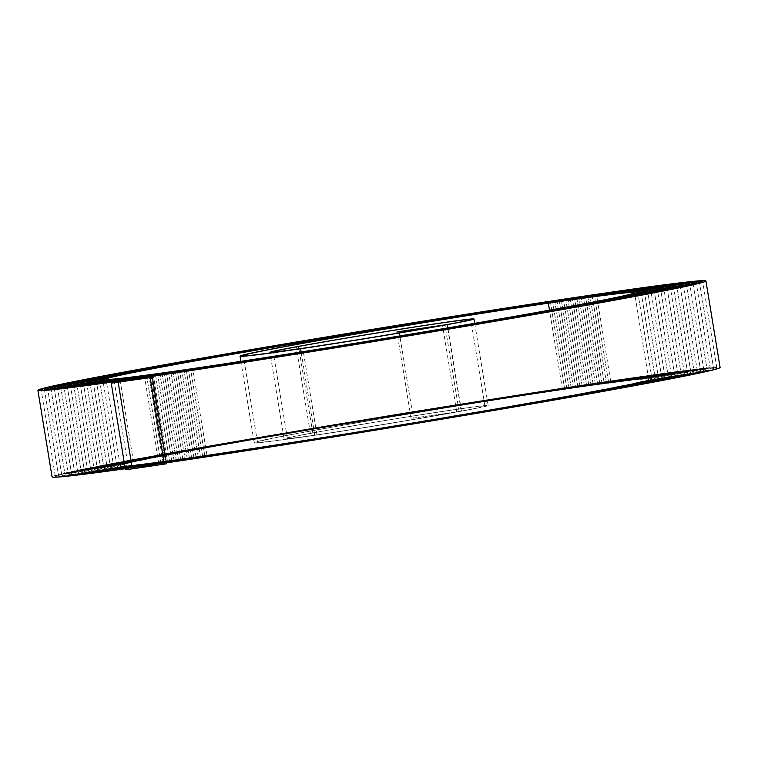 <?xml version="1.0" encoding="UTF-8"?>
<svg xmlns="http://www.w3.org/2000/svg" width="758" height="758" viewBox="0 0 758 758"><rect width="100%" height="100%" fill="white"/><g stroke="black" fill="none" stroke-linecap="round" stroke-linejoin="round"><path stroke-width="0.57" stroke-dasharray="3.79 2.84" d="M166.39 462.873A339.84 6.121 170.7 0 1 158.848 463.981L128.661 469.174L166.533 463.754M52.075 476.867A338.191 6.092 170.7 0 1 139.121 458.448A338.191 6.092 170.7 0 1 610.607 380.857A339.84 6.121 170.7 0 1 720.1 367.497M399.125 331.606L413.299 418.141L461.234 411.101A101.951 1.838 170.7 0 1 350.044 429.843A101.951 1.838 170.7 0 1 284.117 438.891A101.951 1.838 170.7 0 1 310.363 433.339A103.59 1.867 170.7 0 1 422.708 414.455A103.59 1.867 170.7 0 1 488.152 405.502A103.59 1.867 170.7 0 1 461.489 411.149A105.239 1.895 170.7 0 1 314.778 435.291A188.003 3.383 170.7 0 1 254.205 442.681A188.003 3.383 170.7 0 1 302.603 432.43A188.003 3.383 170.7 0 1 564.701 389.299A270.777 4.88 170.7 0 1 651.946 378.659A270.777 4.88 170.7 0 1 493.051 409.206A270.777 4.88 170.7 0 1 204.755 455.53A272.425 4.908 170.7 0 1 116.978 466.246A272.425 4.908 170.7 0 1 187.103 451.398A272.416 4.908 170.7 0 1 566.889 388.901A274.064 4.936 170.7 0 1 655.187 378.128A274.064 4.936 170.7 0 1 494.368 409.045A274.064 4.936 170.7 0 1 202.566 455.937A275.713 4.965 170.7 0 1 113.728 466.776A275.713 4.965 170.7 0 1 184.696 451.749A275.704 4.965 170.7 0 1 569.078 388.494A277.352 4.993 170.7 0 1 658.437 377.598A277.352 4.993 170.7 0 1 495.685 408.884A277.352 4.993 170.7 0 1 200.377 456.335A279.001 5.022 170.7 0 1 110.488 467.307A279.001 5.022 170.7 0 1 182.299 452.1A278.991 5.022 170.7 0 1 571.257 388.096A280.64 5.06 170.7 0 1 661.677 377.067A280.649 5.06 170.7 0 1 497.002 408.723A280.649 5.06 170.7 0 1 198.189 456.742A282.289 5.088 170.7 0 1 107.238 467.838A282.289 5.088 170.7 0 1 179.911 452.45A282.289 5.088 170.7 0 1 573.446 387.689A283.928 5.117 170.7 0 1 664.927 376.536A283.928 5.117 170.7 0 1 498.309 408.562A283.928 5.117 170.7 0 1 196.009 457.14A285.576 5.145 170.7 0 1 103.998 468.368A285.576 5.145 170.7 0 1 177.505 452.81A285.576 5.145 170.7 0 1 575.635 387.291A287.216 5.173 170.7 0 1 668.168 376.006A287.216 5.173 170.7 0 1 499.626 408.401A287.216 5.173 170.7 0 1 193.821 457.548A288.874 5.202 170.7 0 1 100.748 468.899A288.874 5.202 170.7 0 1 175.107 453.161A288.864 5.202 170.7 0 1 577.823 386.893A290.504 5.23 170.7 0 1 671.417 375.466A290.504 5.23 170.7 0 1 500.943 408.24A290.504 5.23 170.7 0 1 191.632 457.946A292.162 5.259 170.7 0 1 97.498 469.429A292.152 5.259 170.7 0 1 172.71 453.511A292.152 5.259 170.7 0 1 580.003 386.485A293.791 5.297 170.7 0 1 674.658 374.935A293.791 5.297 170.7 0 1 502.26 408.079A293.791 5.297 170.7 0 1 189.453 458.353A295.449 5.325 170.7 0 1 94.257 469.96A295.449 5.325 170.7 0 1 170.304 453.862A295.44 5.325 170.7 0 1 582.191 386.087A297.089 5.353 170.7 0 1 677.908 374.405A297.089 5.353 170.7 0 1 503.577 407.918A297.089 5.353 170.7 0 1 187.264 458.751A298.737 5.382 170.7 0 1 91.007 470.491A298.737 5.382 170.7 0 1 167.906 454.213A298.728 5.382 170.7 0 1 584.38 385.68A300.376 5.41 170.7 0 1 681.148 373.874A300.376 5.41 170.7 0 1 504.894 407.757A300.376 5.41 170.7 0 1 185.075 459.149A302.025 5.439 170.7 0 1 87.767 471.021A302.025 5.439 170.7 0 1 165.509 454.573A302.016 5.439 170.7 0 1 586.559 385.282A303.674 5.467 170.7 0 1 684.408 373.343A303.674 5.467 170.7 0 1 506.211 407.596A303.674 5.467 170.7 0 1 182.886 459.556A305.313 5.495 170.7 0 1 84.517 471.552A305.313 5.495 170.7 0 1 163.112 454.923A305.303 5.495 170.7 0 1 588.748 384.875A306.952 5.533 170.7 0 1 687.648 372.813A306.952 5.533 170.7 0 1 507.519 407.434A306.952 5.533 170.7 0 1 180.707 459.954A308.601 5.562 170.7 0 1 81.277 472.092A308.601 5.562 170.7 0 1 160.705 455.274A308.591 5.562 170.7 0 1 590.937 384.477A310.24 5.59 170.7 0 1 690.889 372.282A310.24 5.59 170.7 0 1 508.836 407.273A310.24 5.59 170.7 0 1 178.518 460.362A311.889 5.619 170.7 0 1 78.027 472.622A311.889 5.619 170.7 0 1 158.308 455.624A311.889 5.619 170.7 0 1 593.126 384.069A313.528 5.647 170.7 0 1 694.139 371.752A313.528 5.647 170.7 0 1 510.153 407.112A313.528 5.647 170.7 0 1 176.33 460.76A315.176 5.676 170.7 0 1 74.786 473.153A315.176 5.676 170.7 0 1 155.911 455.975A315.176 5.676 170.7 0 1 595.305 383.671A316.816 5.704 170.7 0 1 697.379 371.221A316.816 5.704 170.7 0 1 511.47 406.951A316.816 5.704 170.7 0 1 174.151 461.167A318.474 5.732 170.7 0 1 71.536 473.684A318.474 5.732 170.7 0 1 153.514 456.335A318.464 5.732 170.7 0 1 597.494 383.264A320.103 5.77 170.7 0 1 700.629 370.69A320.103 5.77 170.7 0 1 512.787 406.8A320.103 5.77 170.7 0 1 171.962 461.565A321.762 5.799 170.7 0 1 68.296 474.214A321.762 5.799 170.7 0 1 151.117 456.686A321.752 5.799 170.7 0 1 599.682 382.866A323.391 5.827 170.7 0 1 703.869 370.16A323.391 5.827 170.7 0 1 514.104 406.639A323.391 5.827 170.7 0 1 169.773 461.973A325.049 5.856 170.7 0 1 65.046 474.745A325.049 5.856 170.7 0 1 148.71 457.036A325.04 5.856 170.7 0 1 601.861 382.468A326.689 5.884 170.7 0 1 707.119 369.62A326.689 5.884 170.7 0 1 515.421 406.478A326.689 5.884 170.7 0 1 167.594 462.371A328.328 5.912 170.7 0 1 61.805 475.275A328.328 5.912 170.7 0 1 146.322 457.387A328.328 5.912 170.7 0 1 604.05 382.06A329.976 5.941 170.7 0 1 710.36 369.089A329.976 5.941 170.7 0 1 516.729 406.316A329.976 5.941 170.7 0 1 165.405 462.768A331.625 5.969 170.7 0 1 58.555 475.806A331.625 5.969 170.7 0 1 143.916 457.737A331.616 5.969 170.7 0 1 606.239 381.662A333.264 6.007 170.7 0 1 713.61 368.559A333.264 6.007 170.7 0 1 518.046 406.155A333.264 6.007 170.7 0 1 163.216 463.176A334.913 6.036 170.7 0 1 55.306 476.337A334.913 6.036 170.7 0 1 141.519 458.088A334.903 6.036 170.7 0 1 608.428 381.255A336.552 6.064 170.7 0 1 716.85 368.028A336.552 6.064 170.7 0 1 519.363 405.994A336.552 6.064 170.7 0 1 161.028 463.574L125.421 469.695M413.299 418.141L456.695 411.85A98.663 1.781 170.7 0 1 349.694 429.833A98.663 1.781 170.7 0 1 287.358 438.361A98.663 1.781 170.7 0 1 312.76 432.989A100.312 1.81 170.7 0 1 421.543 414.702A100.312 1.81 170.7 0 1 484.921 406.032A100.312 1.81 170.7 0 1 459.102 411.499A101.951 1.838 170.7 0 1 316.958 434.884A184.725 3.326 170.7 0 1 257.445 442.151A184.725 3.326 170.7 0 1 304.991 432.079A184.725 3.326 170.7 0 1 562.521 389.707A267.489 4.823 170.7 0 1 648.706 379.19A267.489 4.823 170.7 0 1 491.734 409.367A267.489 4.823 170.7 0 1 206.934 455.132A269.137 4.851 170.7 0 1 120.219 465.706A269.137 4.851 170.7 0 1 189.5 451.048A269.137 4.851 170.7 0 1 564.71 389.299A270.777 4.88 170.7 0 1 651.946 378.659A270.777 4.88 170.7 0 1 493.051 409.206A270.777 4.88 170.7 0 1 204.745 455.53A272.416 4.908 170.7 0 1 116.978 466.236A272.416 4.908 170.7 0 1 187.103 451.398A272.425 4.908 170.7 0 1 566.899 388.901A274.074 4.936 170.7 0 1 655.196 378.128A274.074 4.936 170.7 0 1 494.368 409.045A274.074 4.936 170.7 0 1 202.557 455.937A275.704 4.965 170.7 0 1 113.738 466.767A275.704 4.965 170.7 0 1 184.706 451.749A275.713 4.965 170.7 0 1 569.078 388.494A277.362 4.993 170.7 0 1 658.437 377.598A277.362 4.993 170.7 0 1 495.685 408.884A277.362 4.993 170.7 0 1 200.377 456.335A278.991 5.022 170.7 0 1 110.488 467.307A278.991 5.022 170.7 0 1 182.308 452.1A279.001 5.022 170.7 0 1 571.267 388.096A280.649 5.06 170.7 0 1 661.687 377.067A280.64 5.06 170.7 0 1 497.002 408.723A280.64 5.06 170.7 0 1 198.198 456.742A282.289 5.088 170.7 0 1 107.248 467.838A282.289 5.088 170.7 0 1 179.902 452.46A282.289 5.088 170.7 0 1 573.455 387.689A283.937 5.117 170.7 0 1 664.937 376.536A283.937 5.117 170.7 0 1 498.319 408.562A283.937 5.117 170.7 0 1 196 457.14A285.576 5.145 170.7 0 1 103.998 468.368A285.576 5.145 170.7 0 1 177.505 452.81A285.576 5.145 170.7 0 1 575.635 387.291A287.225 5.173 170.7 0 1 668.177 375.996A287.225 5.173 170.7 0 1 499.636 408.401A287.225 5.173 170.7 0 1 193.821 457.548A288.864 5.202 170.7 0 1 100.757 468.899A288.864 5.202 170.7 0 1 175.107 453.161A288.874 5.202 170.7 0 1 577.823 386.883A290.513 5.23 170.7 0 1 671.427 375.466A290.513 5.23 170.7 0 1 500.943 408.24A290.513 5.23 170.7 0 1 191.632 457.946A292.152 5.259 170.7 0 1 97.507 469.429A292.162 5.259 170.7 0 1 172.701 453.511A292.162 5.259 170.7 0 1 580.012 386.485A293.801 5.297 170.7 0 1 674.667 374.935A293.801 5.297 170.7 0 1 502.26 408.079A293.801 5.297 170.7 0 1 189.443 458.353A295.44 5.325 170.7 0 1 94.267 469.96A295.44 5.325 170.7 0 1 170.313 453.862A295.449 5.325 170.7 0 1 582.201 386.087A297.089 5.353 170.7 0 1 677.917 374.405A297.089 5.353 170.7 0 1 503.577 407.918A297.089 5.353 170.7 0 1 187.254 458.751A298.728 5.382 170.7 0 1 91.017 470.491A298.728 5.382 170.7 0 1 167.916 454.213A298.737 5.382 170.7 0 1 584.38 385.68A300.376 5.41 170.7 0 1 681.158 373.874A300.376 5.41 170.7 0 1 504.894 407.757A300.376 5.41 170.7 0 1 185.075 459.159A302.016 5.439 170.7 0 1 87.776 471.021A302.016 5.439 170.7 0 1 165.509 454.573A302.025 5.439 170.7 0 1 586.569 385.282A303.664 5.467 170.7 0 1 684.398 373.343A303.664 5.467 170.7 0 1 506.211 407.596A303.664 5.467 170.7 0 1 182.896 459.556A305.303 5.495 170.7 0 1 84.526 471.552A305.303 5.495 170.7 0 1 163.112 454.923A305.313 5.495 170.7 0 1 588.758 384.875A306.962 5.533 170.7 0 1 687.648 372.813A306.962 5.533 170.7 0 1 507.528 407.434A306.962 5.533 170.7 0 1 180.698 459.954A308.591 5.562 170.7 0 1 81.277 472.082A308.591 5.562 170.7 0 1 160.715 455.274A308.601 5.562 170.7 0 1 590.937 384.477A310.249 5.59 170.7 0 1 690.898 372.282A310.249 5.59 170.7 0 1 508.845 407.273A310.249 5.59 170.7 0 1 178.518 460.362A311.889 5.619 170.7 0 1 78.036 472.622A311.889 5.619 170.7 0 1 158.318 455.624A311.889 5.619 170.7 0 1 593.126 384.069A313.537 5.647 170.7 0 1 694.139 371.752A313.537 5.647 170.7 0 1 510.153 407.112A313.537 5.647 170.7 0 1 176.33 460.76A315.176 5.676 170.7 0 1 74.786 473.153A315.176 5.676 170.7 0 1 155.921 455.975A315.176 5.676 170.7 0 1 595.314 383.671A316.825 5.704 170.7 0 1 697.388 371.221A316.825 5.704 170.7 0 1 511.47 406.951A316.825 5.704 170.7 0 1 174.141 461.167A318.464 5.732 170.7 0 1 71.546 473.684A318.464 5.732 170.7 0 1 153.514 456.325A318.474 5.732 170.7 0 1 597.494 383.264A320.113 5.77 170.7 0 1 700.629 370.69A320.113 5.77 170.7 0 1 512.787 406.79A320.113 5.77 170.7 0 1 171.952 461.565A321.752 5.799 170.7 0 1 68.296 474.214A321.752 5.799 170.7 0 1 151.117 456.686A321.762 5.799 170.7 0 1 599.682 382.866A323.401 5.827 170.7 0 1 703.879 370.15A323.401 5.827 170.7 0 1 514.104 406.639A323.401 5.827 170.7 0 1 169.773 461.973A325.04 5.856 170.7 0 1 65.055 474.745A325.04 5.856 170.7 0 1 148.72 457.036A325.049 5.856 170.7 0 1 601.871 382.458A326.689 5.884 170.7 0 1 707.129 369.62A326.689 5.884 170.7 0 1 515.421 406.478A326.689 5.884 170.7 0 1 167.584 462.371A328.337 5.912 170.7 0 1 61.796 475.275A328.337 5.912 170.7 0 1 146.313 457.387A328.337 5.912 170.7 0 1 604.06 382.06A329.976 5.941 170.7 0 1 710.369 369.089A329.976 5.941 170.7 0 1 516.738 406.316A329.976 5.941 170.7 0 1 165.396 462.778A331.616 5.969 170.7 0 1 58.565 475.806A331.616 5.969 170.7 0 1 143.925 457.737A331.625 5.969 170.7 0 1 606.239 381.662A333.274 6.007 170.7 0 1 713.619 368.559A333.274 6.007 170.7 0 1 518.055 406.155A333.274 6.007 170.7 0 1 163.216 463.176A334.903 6.036 170.7 0 1 55.315 476.337A334.903 6.036 170.7 0 1 141.519 458.088A334.913 6.036 170.7 0 1 608.428 381.255A336.561 6.064 170.7 0 1 716.86 368.028A336.561 6.064 170.7 0 1 519.372 405.994A336.561 6.064 170.7 0 1 161.028 463.574A338.191 6.092 170.7 0 1 125.259 468.728M456.695 411.85L442.53 325.315M411.12 418.539L397.154 333.264M461.234 411.101L447.068 324.566M134.545 468.453L120.38 381.918M610.607 380.857L596.442 294.322M608.428 381.255L594.253 294.72L608.428 381.255M592.074 295.127L606.239 381.662L592.064 295.127M604.05 382.06L589.885 295.525L604.06 382.06M587.696 295.923L601.871 382.458L587.696 295.933M599.682 382.866L585.508 296.331L599.682 382.866M597.494 383.264L583.319 296.729L597.494 383.264M595.305 383.671L581.14 297.136L595.314 383.671M593.126 384.069L578.951 297.534L593.126 384.069M576.772 297.941L590.937 384.477L576.762 297.941M588.748 384.875L574.583 298.339L588.758 384.875M586.559 385.282L572.394 298.747L586.569 385.282M584.38 385.68L570.205 299.145L584.38 385.68M582.191 386.087L568.017 299.552L582.201 386.087M580.003 386.485L565.838 299.95L580.012 386.485M577.823 386.893L563.649 300.348L577.823 386.883M561.47 300.755L575.635 387.291L561.46 300.755M573.446 387.689L559.281 301.153L573.455 387.689M571.257 388.096L557.092 301.561L571.267 388.096M569.078 388.494L554.903 301.959L569.078 388.494M566.889 388.901L552.715 302.366L566.899 388.901M564.701 389.299L550.535 302.764L564.71 389.299M316.958 434.884L302.793 348.348M206.934 455.132L192.759 368.596M204.745 455.53L190.58 368.994L204.755 455.53M202.557 455.937L188.391 369.402L202.566 455.937M186.212 369.8L200.377 456.335L186.203 369.8M198.189 456.742L184.014 370.207L198.198 456.742M196 457.14L181.835 370.605L196.009 457.14M193.821 457.548L179.646 371.013L193.821 457.548M191.632 457.946L177.457 371.411L191.632 457.946M189.443 458.353L175.278 371.818L189.453 458.353M187.254 458.751L173.089 372.216L187.264 458.751M170.91 372.614L185.075 459.149L170.901 372.614M182.886 459.556L168.712 373.021L182.896 459.556M180.698 459.954L166.533 373.419L180.707 459.954M178.518 460.362L164.344 373.827L178.518 460.362M176.33 460.76L162.155 374.225L176.33 460.76M174.141 461.167L159.976 374.632L174.151 461.167M171.952 461.565L157.787 375.03L171.962 461.565M155.608 375.437L169.773 461.973L155.598 375.437M167.584 462.371L153.41 375.835L167.594 462.371M165.396 462.778L151.23 376.243L165.405 462.768M163.216 463.176L149.042 376.641L163.216 463.176M161.028 463.574L146.853 377.039L161.028 463.574M459.102 411.499L444.927 324.964M312.76 432.989L298.974 348.822M310.363 433.339L296.189 346.804M461.489 411.149L447.855 327.892M562.521 389.707L549.503 310.174M314.778 435.291L301.134 351.958M158.848 463.981L144.816 378.327M128.661 469.174L114.486 382.629M257.445 442.151L243.28 355.616M120.219 465.706L106.054 379.171M116.978 466.246L102.804 379.701M99.573 380.27L113.738 466.767L99.563 380.241M96.323 380.8L110.488 467.307L96.313 380.772M93.082 381.331L107.248 467.838L93.063 381.302M89.832 381.871L103.998 468.368L89.823 381.833M86.592 382.402L100.757 468.899L86.573 382.364M83.342 382.932L97.507 469.429L83.333 382.894M80.102 383.463L94.267 469.96L80.083 383.425M91.007 470.491L76.842 383.955L91.017 470.491M73.611 384.524L87.776 471.021L73.592 384.486M70.361 385.055L84.526 471.552L70.352 385.017M67.121 385.585L81.277 472.082L67.102 385.557M78.027 472.622L63.862 386.087L78.036 472.622M60.621 386.656L74.786 473.153L60.612 386.618M57.381 387.186L71.546 473.684L57.371 387.149M54.131 387.717L68.296 474.214L54.121 387.679M50.89 388.248L65.055 474.745L50.871 388.21M61.796 475.275L47.631 388.74M44.4 389.309L58.565 475.806L44.381 389.271M55.306 476.337L41.14 389.801M484.921 406.032L470.746 319.497M287.358 438.361L273.193 351.826M284.117 438.891L270.047 352.982M488.152 405.502L474.697 323.315M716.86 368.028L702.694 281.493M699.445 282.061L713.61 368.559L699.445 282.023M710.369 369.089L696.204 282.554M692.954 283.122L707.119 369.62L692.954 283.085M703.879 370.15L689.704 283.615M686.464 284.193L700.629 370.69L686.464 284.146M697.388 371.221L683.214 284.686M679.973 285.254L694.139 371.752L679.973 285.216M690.898 372.282L676.723 285.747L690.889 372.282M673.483 286.316L687.648 372.813L673.483 286.278M684.408 373.343L670.233 286.808M666.993 287.377L681.148 373.874L666.993 287.339M677.917 374.405L663.743 287.869M674.667 374.935L660.502 288.4L674.658 374.935M671.427 375.466L657.252 288.931M654.002 289.499L668.168 376.006L654.002 289.461M664.937 376.536L650.762 289.992M661.687 377.067L647.512 290.532L661.677 377.067M644.272 291.1L658.437 377.598L644.272 291.063M641.022 291.631L655.187 378.128L641.022 291.593M637.781 292.162L651.946 378.659L637.781 292.124M648.706 379.19L634.531 292.654M254.205 442.681L240.892 361.358M116.978 466.236L102.823 379.739M664.927 376.536L650.762 290.03M671.417 375.466L657.252 288.969M677.908 374.405L663.743 287.907M684.398 373.343L670.233 286.846M697.379 371.221L683.214 284.724M703.869 370.16L689.704 283.663M61.805 475.275L47.64 388.778M710.36 369.089L696.195 282.592M55.315 476.337L41.15 389.839M716.85 368.028L702.694 281.531"/><path stroke-width="1.14" d="M119.195 381.634L150.179 377.617L111.246 383.16L146.853 377.039A338.191 6.092 170.7 0 1 37.9 390.332A338.191 6.092 170.7 0 1 124.956 371.903A338.191 6.092 170.7 0 1 596.442 294.322A339.84 6.121 170.7 0 1 705.925 280.962A339.84 6.121 170.7 0 1 506.505 319.298A339.84 6.121 170.7 0 1 144.674 377.446L119.195 381.634M127.353 371.553A334.903 6.036 170.7 0 1 594.253 294.72A336.561 6.064 170.7 0 1 702.694 281.493A336.561 6.064 170.7 0 1 505.198 319.459A336.561 6.064 170.7 0 1 146.853 377.039L146.863 377.039A336.552 6.064 170.7 0 0 505.198 319.459A336.552 6.064 170.7 0 0 702.685 281.493A336.552 6.064 170.7 0 0 594.253 294.72L594.253 294.72A334.913 6.036 170.7 0 0 127.344 371.553A334.913 6.036 170.7 0 0 41.14 389.801A334.913 6.036 170.7 0 0 149.042 376.641A334.903 6.036 170.7 0 1 41.15 389.801A334.903 6.036 170.7 0 1 127.353 371.553M129.751 371.202A331.616 5.969 170.7 0 1 592.064 295.127A333.264 6.007 170.7 0 1 699.435 282.023A333.274 6.007 170.7 0 1 503.88 319.62A333.274 6.007 170.7 0 1 149.042 376.641L149.051 376.641A333.264 6.007 170.7 0 0 503.88 319.62A333.264 6.007 170.7 0 0 699.435 282.023A333.274 6.007 170.7 0 0 592.074 295.127L592.074 295.127A331.625 5.969 170.7 0 0 129.741 371.202A331.625 5.969 170.7 0 0 44.381 389.271A331.616 5.969 170.7 0 1 129.751 371.202M132.148 370.851A328.328 5.912 170.7 0 1 589.885 295.525A329.976 5.941 170.7 0 1 696.204 282.554A329.976 5.941 170.7 0 1 502.563 319.781A329.976 5.941 170.7 0 1 151.23 376.243A331.625 5.969 170.7 0 1 44.381 389.271A331.616 5.969 170.7 0 0 151.23 376.233L151.23 376.233A329.976 5.941 170.7 0 0 502.563 319.781A329.976 5.941 170.7 0 0 696.195 282.554A329.976 5.941 170.7 0 0 589.885 295.525L589.885 295.525A328.337 5.912 170.7 0 0 132.148 370.851A328.337 5.912 170.7 0 0 47.631 388.74A328.337 5.912 170.7 0 0 153.41 375.835A328.328 5.912 170.7 0 1 47.64 388.74A328.328 5.912 170.7 0 1 132.148 370.851M134.545 370.501A325.04 5.856 170.7 0 1 587.696 295.933A326.689 5.884 170.7 0 1 692.945 283.085A326.689 5.884 170.7 0 1 501.246 319.942A326.689 5.884 170.7 0 1 153.41 375.835L153.419 375.835A326.689 5.884 170.7 0 0 501.246 319.942A326.689 5.884 170.7 0 0 692.945 283.085A326.689 5.884 170.7 0 0 587.696 295.923L587.696 295.923A325.049 5.856 170.7 0 0 134.545 370.501A325.049 5.856 170.7 0 0 50.871 388.21A325.04 5.856 170.7 0 1 134.545 370.501M136.952 370.15A321.752 5.799 170.7 0 1 585.508 296.331A323.401 5.827 170.7 0 1 689.704 283.615A323.401 5.827 170.7 0 1 499.929 320.103A323.401 5.827 170.7 0 1 155.598 375.437A325.049 5.856 170.7 0 1 50.871 388.21A325.04 5.856 170.7 0 0 155.608 375.437L155.608 375.437A323.391 5.827 170.7 0 0 499.929 320.103A323.391 5.827 170.7 0 0 689.704 283.615A323.391 5.827 170.7 0 0 585.508 296.331L585.517 296.331A321.762 5.799 170.7 0 0 136.942 370.15A321.762 5.799 170.7 0 0 54.121 387.679A321.762 5.799 170.7 0 0 157.787 375.03A321.752 5.799 170.7 0 1 54.131 387.679A321.752 5.799 170.7 0 1 136.952 370.15M139.349 369.79A318.464 5.732 170.7 0 1 583.319 296.729A320.113 5.77 170.7 0 1 686.464 284.146A320.113 5.77 170.7 0 1 498.622 320.255A320.113 5.77 170.7 0 1 157.787 375.03L157.787 375.03A320.103 5.77 170.7 0 0 498.612 320.255A320.103 5.77 170.7 0 0 686.454 284.155A320.103 5.77 170.7 0 0 583.319 296.729L583.328 296.729A318.474 5.732 170.7 0 0 139.339 369.79A318.474 5.732 170.7 0 0 57.371 387.149A318.464 5.732 170.7 0 1 139.349 369.79M141.746 369.44A315.176 5.676 170.7 0 1 581.14 297.136A316.825 5.704 170.7 0 1 683.214 284.686A316.825 5.704 170.7 0 1 497.305 320.416A316.825 5.704 170.7 0 1 159.976 374.632A318.474 5.732 170.7 0 1 57.371 387.149A318.464 5.732 170.7 0 0 159.976 374.632L159.976 374.632A316.816 5.704 170.7 0 0 497.295 320.416A316.816 5.704 170.7 0 0 683.214 284.686A316.816 5.704 170.7 0 0 581.14 297.136L581.14 297.136A315.176 5.676 170.7 0 0 141.737 369.44A315.176 5.676 170.7 0 0 60.612 386.618A315.176 5.676 170.7 0 0 162.155 374.225A315.176 5.676 170.7 0 1 60.621 386.618A315.176 5.676 170.7 0 1 141.746 369.44M144.143 369.089A311.889 5.619 170.7 0 1 578.951 297.534A313.537 5.647 170.7 0 1 679.973 285.216A313.537 5.647 170.7 0 1 495.988 320.577A313.537 5.647 170.7 0 1 162.155 374.225L162.165 374.225A313.528 5.647 170.7 0 0 495.988 320.577A313.528 5.647 170.7 0 0 679.964 285.216A313.528 5.647 170.7 0 0 578.951 297.534L578.951 297.534A311.889 5.619 170.7 0 0 144.143 369.089A311.889 5.619 170.7 0 0 63.862 386.087L63.862 386.078A311.889 5.619 170.7 0 1 144.143 369.089M397.154 333.264L396.946 332.004L399.125 331.606L447.068 324.566A101.951 1.838 170.7 0 1 335.879 343.308A101.951 1.838 170.7 0 1 269.952 352.356A101.951 1.838 170.7 0 1 296.189 346.804A103.59 1.867 170.7 0 1 408.534 327.92A103.59 1.867 170.7 0 1 473.987 318.966A103.59 1.867 170.7 0 1 447.324 324.614A105.239 1.895 170.7 0 1 300.613 348.756A188.003 3.383 170.7 0 1 240.04 356.137A188.003 3.383 170.7 0 1 288.428 345.894A188.003 3.383 170.7 0 1 550.535 302.764A270.777 4.88 170.7 0 1 637.781 292.124A270.777 4.88 170.7 0 1 478.885 322.671A270.777 4.88 170.7 0 1 190.58 368.994A272.425 4.908 170.7 0 1 102.804 379.701A272.425 4.908 170.7 0 1 172.928 364.863A272.416 4.908 170.7 0 1 552.715 302.366A274.074 4.936 170.7 0 1 641.022 291.593A274.074 4.936 170.7 0 1 480.202 322.51A274.074 4.936 170.7 0 1 188.391 369.402A275.713 4.965 170.7 0 1 99.563 380.241A275.713 4.965 170.7 0 1 170.531 365.214A275.704 4.965 170.7 0 1 554.903 301.959A277.362 4.993 170.7 0 1 644.272 291.063A277.362 4.993 170.7 0 1 481.51 322.349A277.362 4.993 170.7 0 1 186.203 369.8A279.001 5.022 170.7 0 1 96.313 380.772A279.001 5.022 170.7 0 1 168.134 365.564A278.991 5.022 170.7 0 1 557.092 301.561A280.649 5.06 170.7 0 1 647.512 290.532A280.649 5.06 170.7 0 1 482.827 322.188A280.649 5.06 170.7 0 1 184.014 370.207A282.289 5.088 170.7 0 1 93.063 381.302A282.289 5.088 170.7 0 1 165.727 365.915A282.289 5.088 170.7 0 1 559.281 301.153A283.937 5.117 170.7 0 1 650.762 289.992A283.937 5.117 170.7 0 1 484.144 322.027A283.937 5.117 170.7 0 1 181.835 370.605A285.576 5.145 170.7 0 1 89.823 381.833A285.576 5.145 170.7 0 1 163.33 366.275A285.576 5.145 170.7 0 1 561.47 300.755A287.225 5.173 170.7 0 1 654.002 289.461A287.225 5.173 170.7 0 1 485.461 321.866A287.225 5.173 170.7 0 1 179.646 371.013A288.874 5.202 170.7 0 1 86.573 382.364A288.874 5.202 170.7 0 1 160.933 366.626A288.864 5.202 170.7 0 1 563.649 300.348A290.513 5.23 170.7 0 1 657.252 288.931A290.513 5.23 170.7 0 1 486.778 321.705A290.513 5.23 170.7 0 1 177.457 371.411A292.162 5.259 170.7 0 1 83.333 382.894A292.162 5.259 170.7 0 1 158.536 366.976A292.152 5.259 170.7 0 1 565.838 299.95A293.801 5.297 170.7 0 1 660.502 288.4A293.801 5.297 170.7 0 1 488.095 321.544A293.801 5.297 170.7 0 1 175.278 371.818A295.449 5.325 170.7 0 1 80.083 383.425A295.449 5.325 170.7 0 1 156.139 367.327A295.44 5.325 170.7 0 1 568.017 299.552A297.089 5.353 170.7 0 1 663.743 287.869A297.089 5.353 170.7 0 1 489.412 321.383A297.089 5.353 170.7 0 1 173.089 372.216A298.737 5.382 170.7 0 1 76.842 383.955A298.737 5.382 170.7 0 1 153.732 367.677A298.728 5.382 170.7 0 1 570.205 299.145A300.376 5.41 170.7 0 1 666.993 287.339A300.376 5.41 170.7 0 1 490.72 321.221A300.376 5.41 170.7 0 1 170.91 372.614A302.016 5.439 170.7 0 1 73.602 384.486A302.016 5.439 170.7 0 1 151.344 368.028A302.016 5.439 170.7 0 1 572.394 298.747A303.674 5.467 170.7 0 1 670.233 286.808A303.674 5.467 170.7 0 1 492.037 321.06A303.674 5.467 170.7 0 1 168.712 373.021A305.313 5.495 170.7 0 1 70.352 385.017A305.313 5.495 170.7 0 1 148.938 368.388A305.303 5.495 170.7 0 1 574.583 298.339A306.962 5.533 170.7 0 1 673.483 286.278A306.962 5.533 170.7 0 1 493.354 320.899A306.962 5.533 170.7 0 1 166.533 373.419A308.601 5.562 170.7 0 1 67.102 385.557A308.601 5.562 170.7 0 1 146.54 368.739A308.591 5.562 170.7 0 1 576.762 297.941A310.24 5.59 170.7 0 1 676.723 285.747A310.249 5.59 170.7 0 1 494.671 320.738A310.249 5.59 170.7 0 1 164.344 373.827A311.889 5.619 170.7 0 1 63.862 386.087M396.946 332.004L442.53 325.315A98.663 1.781 170.7 0 1 335.529 343.298A98.663 1.781 170.7 0 1 273.193 351.826A98.663 1.781 170.7 0 1 298.586 346.453A100.312 1.81 170.7 0 1 407.368 328.167A100.312 1.81 170.7 0 1 470.746 319.497A100.312 1.81 170.7 0 1 444.927 324.964A101.951 1.838 170.7 0 1 302.793 348.348A184.725 3.326 170.7 0 1 243.28 355.616A184.725 3.326 170.7 0 1 290.826 345.544A184.725 3.326 170.7 0 1 548.356 303.172A267.489 4.823 170.7 0 1 634.531 292.654A267.489 4.823 170.7 0 1 477.568 322.823A267.489 4.823 170.7 0 1 192.759 368.596A269.137 4.851 170.7 0 1 106.054 379.171A269.137 4.851 170.7 0 1 175.325 364.513A269.137 4.851 170.7 0 1 550.535 302.764A270.777 4.88 170.7 0 1 637.772 292.124A270.777 4.88 170.7 0 1 478.876 322.671A270.777 4.88 170.7 0 1 190.58 368.994A272.416 4.908 170.7 0 1 102.813 379.701A272.416 4.908 170.7 0 1 172.938 364.863A272.425 4.908 170.7 0 1 552.724 302.366A274.064 4.936 170.7 0 1 641.022 291.593A274.064 4.936 170.7 0 1 480.193 322.51A274.064 4.936 170.7 0 1 188.391 369.402A275.704 4.965 170.7 0 1 99.563 380.232A275.704 4.965 170.7 0 1 170.531 365.214A275.713 4.965 170.7 0 1 554.913 301.959A277.352 4.993 170.7 0 1 644.262 291.063A277.352 4.993 170.7 0 1 481.51 322.349A277.352 4.993 170.7 0 1 186.212 369.8A278.991 5.022 170.7 0 1 96.323 380.772A278.991 5.022 170.7 0 1 168.134 365.564A279.001 5.022 170.7 0 1 557.092 301.561A280.64 5.06 170.7 0 1 647.512 290.532A280.64 5.06 170.7 0 1 482.827 322.188A280.64 5.06 170.7 0 1 184.023 370.207A282.289 5.088 170.7 0 1 93.073 381.302A282.289 5.088 170.7 0 1 165.737 365.915A282.289 5.088 170.7 0 1 559.281 301.153A283.928 5.117 170.7 0 1 650.752 290.001A283.928 5.117 170.7 0 1 484.144 322.027A283.928 5.117 170.7 0 1 181.835 370.605A285.576 5.145 170.7 0 1 89.832 381.833A285.576 5.145 170.7 0 1 163.34 366.275A285.576 5.145 170.7 0 1 561.46 300.755A287.216 5.173 170.7 0 1 654.002 289.471A287.216 5.173 170.7 0 1 485.461 321.866A287.216 5.173 170.7 0 1 179.655 371.013A288.864 5.202 170.7 0 1 86.583 382.364A288.864 5.202 170.7 0 1 160.942 366.626A288.874 5.202 170.7 0 1 563.649 300.348A290.504 5.23 170.7 0 1 657.243 288.931A290.504 5.23 170.7 0 1 486.778 321.705A290.504 5.23 170.7 0 1 177.467 371.411A292.152 5.259 170.7 0 1 83.342 382.894A292.152 5.259 170.7 0 1 158.536 366.976A292.162 5.259 170.7 0 1 565.838 299.95A293.791 5.297 170.7 0 1 660.493 288.4A293.791 5.297 170.7 0 1 488.086 321.544A293.791 5.297 170.7 0 1 175.278 371.808A295.44 5.325 170.7 0 1 80.092 383.425A295.44 5.325 170.7 0 1 156.139 367.327A295.449 5.325 170.7 0 1 568.026 299.552A297.089 5.353 170.7 0 1 663.733 287.869A297.089 5.353 170.7 0 1 489.403 321.383A297.089 5.353 170.7 0 1 173.089 372.216A298.728 5.382 170.7 0 1 76.852 383.955A298.728 5.382 170.7 0 1 153.741 367.677A298.737 5.382 170.7 0 1 570.215 299.145A300.376 5.41 170.7 0 1 666.983 287.339A300.376 5.41 170.7 0 1 490.72 321.221A300.376 5.41 170.7 0 1 170.901 372.614A302.025 5.439 170.7 0 1 73.592 384.486A302.025 5.439 170.7 0 1 151.335 368.037A302.025 5.439 170.7 0 1 572.394 298.747A303.664 5.467 170.7 0 1 670.224 286.808A303.664 5.467 170.7 0 1 492.037 321.06A303.664 5.467 170.7 0 1 168.721 373.021A305.303 5.495 170.7 0 1 70.352 385.017A305.303 5.495 170.7 0 1 148.947 368.388A305.313 5.495 170.7 0 1 574.583 298.339A306.952 5.533 170.7 0 1 673.474 286.278A306.952 5.533 170.7 0 1 493.354 320.899A306.952 5.533 170.7 0 1 166.533 373.419A308.591 5.562 170.7 0 1 67.111 385.547A308.591 5.562 170.7 0 1 146.54 368.739A308.601 5.562 170.7 0 1 576.772 297.941A310.249 5.59 170.7 0 1 676.723 285.747A310.24 5.59 170.7 0 1 494.671 320.738A310.24 5.59 170.7 0 1 164.353 373.827A311.889 5.619 170.7 0 1 63.862 386.078M125.259 468.728A338.191 6.092 170.7 0 1 52.075 476.867L37.9 390.332M705.925 280.962L720.1 367.497A339.84 6.121 170.7 0 1 525.266 405.047A339.84 6.121 170.7 0 1 166.39 462.873M111.246 383.16L125.421 469.695L132.366 468.851L166.533 463.754L152.367 377.219M164.353 464.152L150.179 377.617M298.974 348.822L298.586 346.453M447.855 327.892L447.324 324.614M132.366 468.851L118.191 382.316M549.503 310.174L548.356 303.172M301.134 351.958L300.613 348.756M144.816 378.327L144.674 377.446M270.047 352.982L269.952 352.356M474.697 323.315L473.987 318.966M240.892 361.358L240.04 356.137"/></g></svg>
